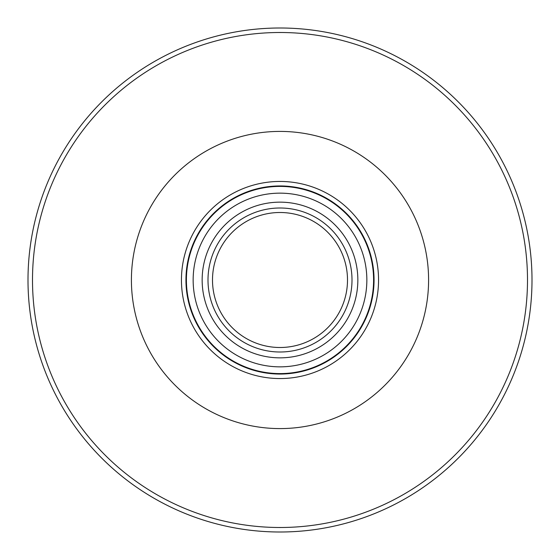 <?xml version="1.0" encoding="UTF-8"?>
<svg xmlns="http://www.w3.org/2000/svg" width="560" height="560" viewBox="0 0 560 560"><rect width="100%" height="100%" fill="white"/><g stroke="black" fill="none" stroke-linecap="round" stroke-linejoin="round"><path stroke-width="0.84" d="M352.002 280A72.002 72.002 0 0 1 280 352.002A72.002 72.002 0 0 1 207.998 280A72.002 72.002 0 0 1 280 207.998A72.002 72.002 0 0 1 352.002 280M212.499 280A67.501 67.501 0 0 0 280 347.501A67.501 67.501 0 0 0 347.501 280A67.501 67.501 0 0 0 280 212.499A67.501 67.501 0 0 0 212.499 280M186.403 280A93.597 93.597 0 0 1 280 186.403A93.597 93.597 0 0 1 373.597 280A93.597 93.597 0 0 1 280 373.597A93.597 93.597 0 0 1 186.403 280M357.847 280A77.847 77.847 0 0 0 280 202.153A77.847 77.847 0 0 0 202.153 280A77.847 77.847 0 0 0 280 357.847A77.847 77.847 0 0 0 357.847 280M193.151 280A86.849 86.849 0 0 1 280 193.151A86.849 86.849 0 0 1 366.849 280A86.849 86.849 0 0 1 280 366.849A86.849 86.849 0 0 1 193.151 280M378.553 280A98.553 98.553 0 0 0 280 181.447A98.553 98.553 0 0 0 181.447 280A98.553 98.553 0 0 0 280 378.553A98.553 98.553 0 0 0 378.553 280M131.411 280A148.589 148.589 0 0 0 280 428.589A148.589 148.589 0 0 0 428.589 280A148.589 148.589 0 0 0 280 131.411A148.589 148.589 0 0 0 131.411 280M32.501 280A247.499 247.499 0 0 0 280 527.499A247.499 247.499 0 0 0 527.499 280A247.499 247.499 0 0 0 280 32.501A247.499 247.499 0 0 0 32.501 280M185.948 280A94.052 94.052 0 0 0 280 374.052A94.052 94.052 0 0 0 374.052 280A94.052 94.052 0 0 0 280 185.948A94.052 94.052 0 0 0 185.948 280M532 280A252 252 0 0 0 280 28A252 252 0 0 0 28 280A252 252 0 0 0 280 532A252 252 0 0 0 532 280M345.702 346.668L345.702 347.298M214.298 346.668L214.298 347.298"/></g></svg>
